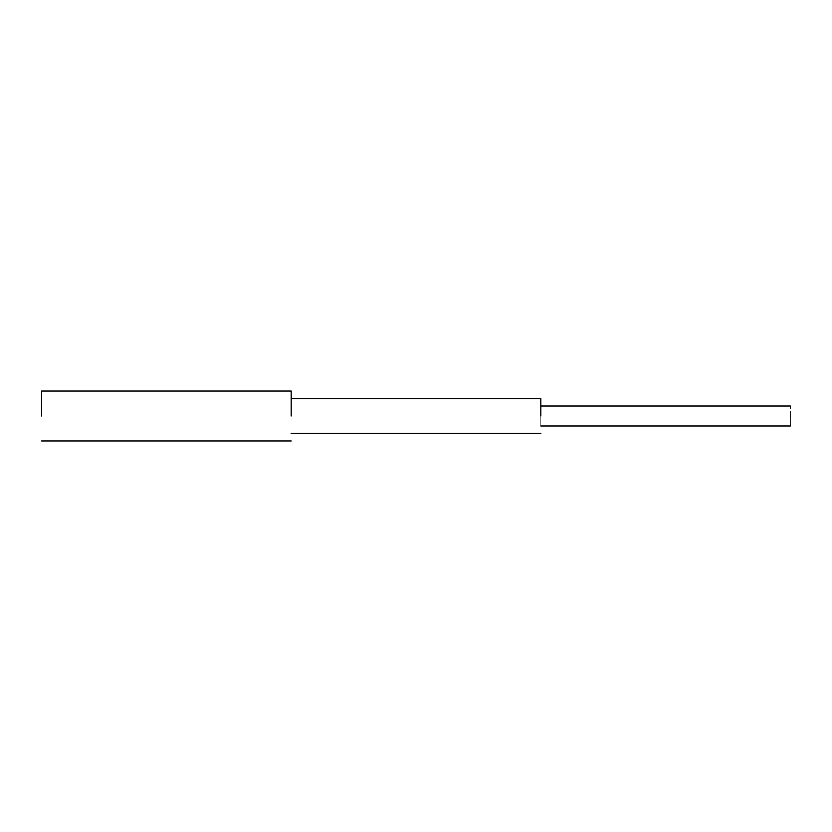 <?xml version="1.0" encoding="UTF-8"?>
<svg xmlns="http://www.w3.org/2000/svg" width="832" height="832" viewBox="0 0 832 832"><rect width="100%" height="100%" fill="white"/><g stroke="black" fill="none" stroke-linecap="round" stroke-linejoin="round"><path stroke-width="0.62" stroke-dasharray="4.16 3.12" d="M790.4 416C790.4 403.125 790.4 403.125 790.4 416C790.4 428.875 790.4 428.875 790.4 416M540.8 416C540.8 403.125 540.8 403.125 540.8 416C540.8 403.125 540.8 403.125 540.8 416L540.8 398.528L540.8 416C540.8 428.875 540.8 428.875 540.8 416C540.8 428.875 540.8 428.875 540.8 416M291.2 416L291.2 391.04L291.2 416M41.6 416L41.6 391.04L41.6 416"/><path stroke-width="1.25" d="M790.4 416C790.4 403.125 790.4 403.125 790.4 416C790.4 428.875 790.4 428.875 790.4 416M540.8 416L540.8 398.528L540.8 416M291.2 416L291.2 391.04L291.2 416M41.6 416L41.6 391.04L41.6 416M790.4 406.016L540.8 406.016M540.8 398.528L291.2 398.528M291.2 391.04L41.6 391.04M291.2 440.96L41.6 440.96M540.8 433.472L291.2 433.472M790.4 425.984L540.8 425.984"/></g></svg>
